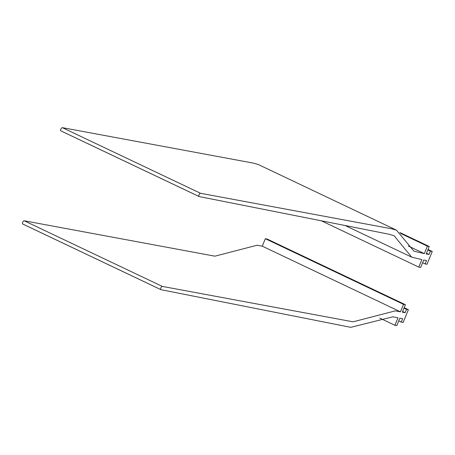 <?xml version="1.0" encoding="UTF-8"?>
<svg xmlns="http://www.w3.org/2000/svg" width="455" height="455" viewBox="0 0 455 455"><rect width="100%" height="100%" fill="white"/><g stroke="black" fill="none" stroke-linecap="round" stroke-linejoin="round"><path stroke-width="0.68" d="M400.724 233.478L427.387 246.149L429.253 246.508L426.198 253.958L428.997 254.493L430.385 251.12L427.854 249.914M430.385 251.12L432.25 251.478L428.036 249.476M428.997 254.493L426.471 253.293M429.253 246.508L399.831 232.528M427.387 246.149L424.322 253.623L408.289 246.007M396.498 230.179L258.326 164.545L253.088 163.061L62.375 127.662A1.78 0.813 115.4 0 0 60.925 129.049A1.78 0.813 115.4 0 0 60.942 130.909L199.114 196.543A1.78 0.813 115.4 0 1 199.097 194.683A1.78 0.813 115.4 0 1 200.547 193.295L391.26 228.694L396.498 230.179L413.936 251.183L424.322 253.623M60.942 130.909A1.78 0.813 115.4 0 0 61.033 130.938L199.034 196.492M199.114 196.543A1.78 0.813 115.4 0 0 199.205 196.571L388.991 234.223L394.07 235.707L411.661 257.126L421.859 259.623L418.793 267.102L321.338 220.8M418.793 267.102L420.665 267.46L423.719 260.01L426.517 260.544L425.135 263.923L422.604 262.723M425.135 263.923L427 264.281L432.25 251.478M398.734 320.917L401.264 322.117L403.13 322.476L408.38 309.673L404.171 307.671M401.264 322.117L402.647 318.745L399.848 318.204L396.794 325.655L394.929 325.297L379.737 318.079M160.843 289.613L22.841 224.053A1.78 0.813 -64.6 0 1 22.75 224.025A1.78 0.813 -64.6 0 1 22.733 222.165A1.78 0.813 -64.6 0 1 24.183 220.777L214.896 256.176L257.138 245.228L262.279 246.183L400.457 311.823L395.31 310.867L353.069 321.816L162.355 286.411A1.78 0.813 -64.6 0 0 160.905 287.799A1.78 0.813 -64.6 0 0 160.922 289.659A1.78 0.813 -64.6 0 0 161.013 289.693L350.805 327.338L392.875 316.805L397.994 317.823L394.929 325.297M400.457 311.823L403.522 304.344L265.345 238.71L267.21 239.068L405.388 304.702L403.522 304.344M262.279 246.183L265.345 238.71M403.989 308.115L406.514 309.315L405.132 312.693L402.328 312.153L405.388 304.702M405.132 312.693L402.601 311.493M406.514 309.315L408.38 309.673M200.547 193.295L62.375 127.662M162.355 286.411L24.183 220.777M345.129 225.521L411.661 257.126M160.922 289.659L22.75 224.025"/></g></svg>
